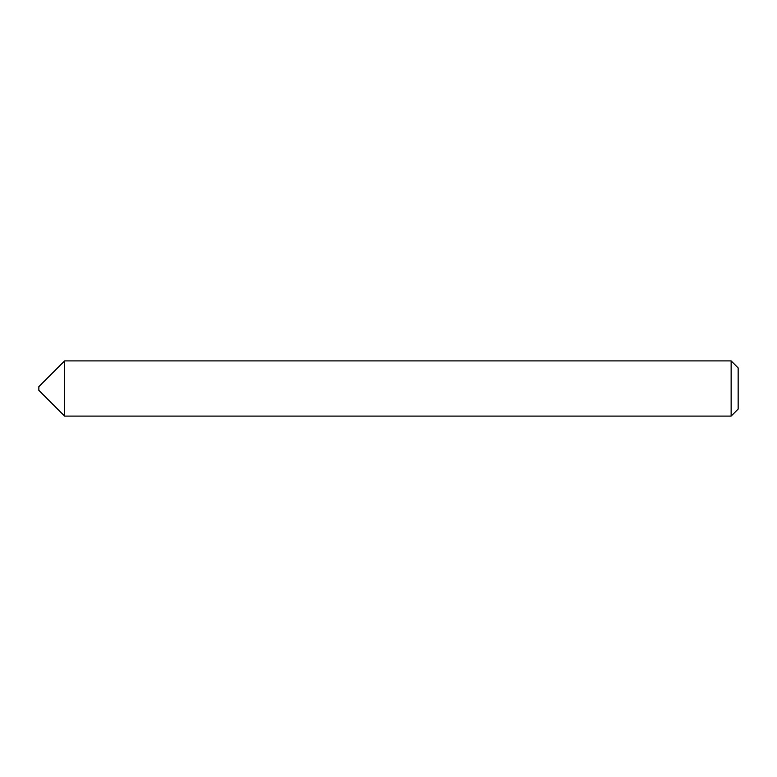 <?xml version="1.0" encoding="UTF-8"?>
<svg xmlns="http://www.w3.org/2000/svg" width="777" height="777" viewBox="0 0 777 777"><rect width="100%" height="100%" fill="white"/><g stroke="black" fill="none" stroke-linecap="round" stroke-linejoin="round"><path stroke-width="1.17" d="M38.85 390.336L38.85 386.664L64.617 360.897L64.617 416.103L38.85 390.336M731.138 360.897L738.15 367.909L738.15 409.09L731.138 416.103L731.138 360.897L64.617 360.897M731.138 416.103L64.617 416.103"/></g></svg>
